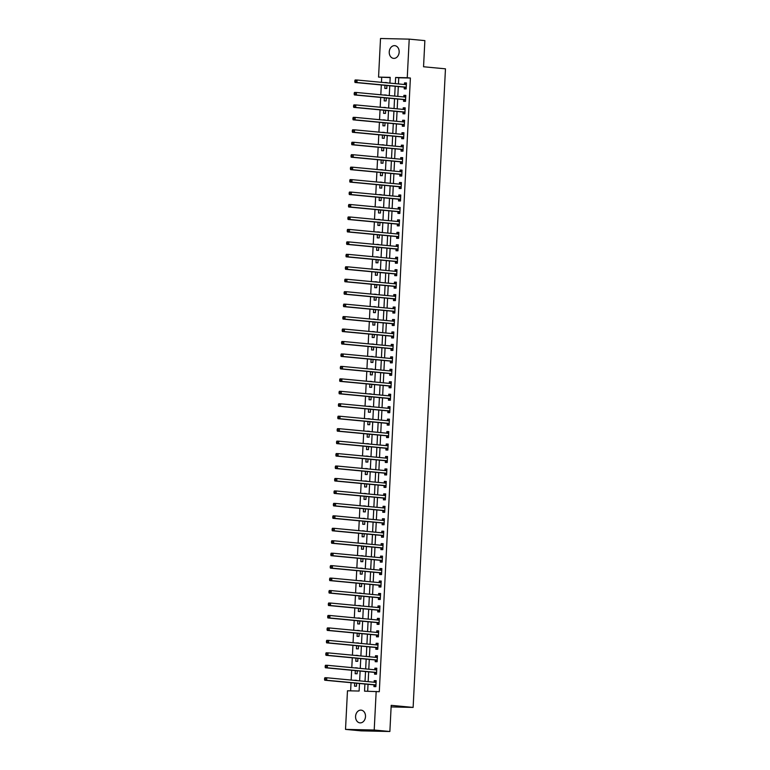 <?xml version="1.0" encoding="UTF-8"?>
<svg xmlns="http://www.w3.org/2000/svg" width="770" height="770" viewBox="0 0 770 770"><rect width="100%" height="100%" fill="white"/><g stroke="black" fill="none" stroke-linecap="round" stroke-linejoin="round"><path stroke-width="1.16" d="M399.158 52.129A6.391 4.957 95.4 0 1 393.595 58.376A6.391 4.957 95.4 0 1 389.235 51.908A6.391 4.957 95.4 0 1 394.798 45.661A6.391 4.957 95.4 0 1 399.158 52.129M365.5 716.62A6.391 4.957 95.4 0 1 359.936 722.866A6.391 4.957 95.4 0 1 355.576 716.398A6.391 4.957 95.4 0 1 361.14 710.142A6.391 4.957 95.4 0 1 365.5 716.62M390.188 77.587L378.561 77.106L380.515 38.5L409.217 39.135L424.867 40.608L423.548 66.759L445.464 68.828L413.124 707.418L391.199 705.349L389.87 731.5L361.178 730.865L345.518 729.392L347.472 690.786L359.109 691.046L359.494 683.49M381.699 77.404L381.448 82.323M381.314 84.95L380.813 94.777M380.678 97.405L380.188 107.232M380.053 109.86L379.552 119.687M379.418 122.314L378.927 132.132M378.792 134.769L378.291 144.587M378.157 147.224L377.656 157.042M377.531 159.669L377.031 169.496M376.896 172.124L376.395 181.951M376.27 184.579L375.77 194.406M375.635 197.033L375.134 206.851M375 209.488L374.509 219.306M374.374 221.933L373.873 231.76M373.739 234.388L373.248 244.215M373.113 246.843L372.613 256.67M372.478 259.297L371.987 269.115M371.852 271.752L371.352 281.57M371.217 284.197L370.726 294.025M370.591 296.652L370.091 306.479M369.956 309.107L369.456 318.934M369.331 321.562L368.83 331.379M368.695 334.016L368.195 343.834M368.07 346.471L367.569 356.289M367.434 358.916L366.934 368.743M366.799 371.371L366.308 381.198M366.173 383.826L365.673 393.653M365.538 396.281L365.047 406.098M364.913 408.735L364.412 418.553M364.277 421.18L363.786 431.007M363.652 433.635L363.151 443.462M363.017 446.09L362.516 455.917M362.391 458.545L361.89 468.362M361.756 470.999L361.255 480.817M361.13 483.445L360.63 493.272M360.495 495.899L359.994 505.726M359.86 508.354L359.369 518.181M359.234 520.809L358.733 530.626M358.599 533.264L358.108 543.081M357.973 545.718L357.472 555.536M357.338 558.163L356.847 567.99M356.712 570.618L356.212 580.445M356.077 583.073L355.586 592.9M355.451 595.528L354.951 605.345M354.816 607.982L354.315 617.8M354.19 620.428L353.69 630.255M353.555 632.882L353.055 642.709M352.93 645.337L352.429 655.164M352.294 657.792L351.794 667.609M351.659 670.247L351.168 680.064M351.033 682.692L350.619 690.854M354.7 683.038L354.547 686.185L356.481 686.224L356.635 683.221M356.77 680.593L354.835 680.41M355.336 670.593L355.172 673.731L357.116 673.769L357.261 670.776M357.396 668.139L355.471 667.956M355.961 658.138L355.807 661.276L357.742 661.315L357.896 658.321M358.031 655.693L356.096 655.511M356.597 645.684L356.433 648.821L358.377 648.869L358.531 645.866M358.656 643.239L356.731 643.056M357.222 633.229L357.068 636.366L359.003 636.415L359.157 633.412M359.292 630.784L357.357 630.601M357.858 620.774L357.694 623.912L359.638 623.96L359.792 620.957M359.917 618.329L357.992 618.146M358.483 608.329L358.329 611.467L360.264 611.505L360.418 608.512M360.553 605.875L358.618 605.692M359.118 595.874L358.955 599.012L360.899 599.05L361.053 596.057M361.188 593.42L359.253 593.247M359.754 583.419L359.59 586.557L361.525 586.596L361.679 583.602M361.813 580.975L359.879 580.792M360.379 570.965L360.225 574.102L362.16 574.15L362.314 571.148M362.449 568.52L360.514 568.337M361.014 558.51L360.851 561.648L362.795 561.696L362.94 558.693M363.074 556.065L361.14 555.882M361.64 546.065L361.486 549.202L363.421 549.241L363.575 546.238M363.709 543.61L361.775 543.428M362.275 533.61L362.112 536.748L364.056 536.786L364.2 533.793M364.335 531.156L362.41 530.973M362.901 521.155L362.747 524.293L364.682 524.332L364.836 521.338M364.97 518.711L363.036 518.528M363.536 508.7L363.373 511.838L365.317 511.886L365.461 508.883M365.596 506.256L363.671 506.073M364.162 496.246L364.008 499.384L365.942 499.432L366.097 496.429M366.231 493.801L364.297 493.618M364.797 483.791L364.633 486.938L366.578 486.977L366.732 483.974M366.857 481.346L364.932 481.163M365.423 471.346L365.269 474.484L367.203 474.522L367.357 471.529M367.492 468.892L365.558 468.709M366.058 458.891L365.894 462.029L367.839 462.067L367.993 459.074M368.118 456.446L366.193 456.264M366.684 446.436L366.53 449.574L368.464 449.622L368.618 446.619M368.753 443.992L366.818 443.809M367.319 433.982L367.165 437.119L369.1 437.168L369.253 434.164M369.388 431.537L367.454 431.354M367.954 421.527L367.791 424.665L369.725 424.713L369.879 421.71M370.014 419.082L368.079 418.899M368.58 409.082L368.426 412.219L370.36 412.258L370.514 409.265M370.649 406.627L368.714 406.445M369.215 396.627L369.051 399.765L370.996 399.803L371.14 396.81M371.275 394.173L369.35 393.999M369.841 384.172L369.687 387.31L371.621 387.349L371.775 384.355M371.91 381.728L369.975 381.545M370.476 371.717L370.312 374.855L372.257 374.903L372.401 371.9M372.536 369.273L370.611 369.09M371.101 359.263L370.947 362.4L372.882 362.449L373.036 359.446M373.171 356.818L371.236 356.635M371.737 346.818L371.573 349.955L373.517 349.994L373.671 346.991M373.797 344.363L371.872 344.18M372.362 334.363L372.208 337.501L374.143 337.539L374.297 334.546M374.432 331.909L372.497 331.726M372.998 321.908L372.834 325.046L374.778 325.084L374.932 322.091M375.057 319.463L373.132 319.281M373.623 309.453L373.469 312.591L375.404 312.639L375.558 309.636M375.693 307.009L373.758 306.826M374.258 296.999L374.095 300.136L376.039 300.185L376.193 297.181M376.328 294.554L374.393 294.371M374.894 284.544L374.73 287.691L376.665 287.73L376.819 284.727M376.954 282.099L375.019 281.916M375.519 272.099L375.365 275.236L377.3 275.275L377.454 272.282M377.589 269.644L375.654 269.462M376.155 259.644L375.991 262.782L377.935 262.82L378.08 259.827M378.214 257.19L376.28 257.016M376.78 247.189L376.626 250.327L378.561 250.375L378.715 247.372M378.85 244.745L376.915 244.562M377.416 234.734L377.252 237.872L379.196 237.92L379.341 234.917M379.475 232.29L377.55 232.107M378.041 222.28L377.887 225.417L379.822 225.466L379.976 222.463M380.111 219.835L378.176 219.652M378.676 209.835L378.513 212.972L380.457 213.011L380.601 210.008M380.736 207.38L378.811 207.197M379.302 197.38L379.148 200.518L381.083 200.556L381.237 197.563M381.371 194.926L379.437 194.743M379.937 184.925L379.774 188.063L381.718 188.101L381.872 185.108M381.997 182.48L380.072 182.298M380.563 172.47L380.409 175.608L382.344 175.656L382.498 172.653M382.632 170.026L380.698 169.843M381.198 160.016L381.034 163.153L382.979 163.202L383.133 160.198M383.258 157.571L381.333 157.388M381.824 147.561L381.67 150.708L383.604 150.747L383.758 147.744M383.893 145.116L381.958 144.933M382.459 135.116L382.305 138.254L384.24 138.292L384.394 135.299M384.528 132.661L382.594 132.478M383.094 122.661L382.931 125.799L384.865 125.837L385.019 122.844M385.154 120.216L383.219 120.033M383.72 110.206L383.566 113.344L385.5 113.392L385.655 110.389M385.789 107.761L383.855 107.579M384.355 97.752L384.192 100.889L386.136 100.937L386.28 97.934M386.415 95.307L384.49 95.124M384.981 85.297L384.827 88.444L386.761 88.483L386.915 85.48M387.05 82.852L385.115 82.669M364.903 684.001L364.537 691.162L379.302 691.71L410.391 78.03L398.754 77.78L398.446 83.93M398.311 86.558L397.811 96.385M397.676 99.012L397.185 108.83M397.05 111.467L396.55 121.285M396.415 123.922L395.924 133.739M395.79 136.367L395.289 146.194M395.154 148.822L394.664 158.649M394.529 161.276L394.028 171.104M393.894 173.731L393.403 183.549M393.268 186.186L392.767 196.004M392.633 198.631L392.132 208.458M392.007 211.086L391.507 220.913M391.372 223.541L390.871 233.368M390.746 235.995L390.246 245.813M390.111 248.45L389.61 258.268M389.476 260.895L388.985 270.722M388.85 273.35L388.35 283.177M388.215 285.805L387.724 295.632M387.589 298.26L387.089 308.077M386.954 310.714L386.463 320.532M386.328 323.169L385.828 332.986M385.693 335.614L385.192 345.441M385.067 348.069L384.567 357.896M384.432 360.524L383.932 370.351M383.807 372.978L383.306 382.796M383.171 385.433L382.671 395.251M382.536 397.878L382.045 407.705M381.91 410.333L381.41 420.16M381.275 422.788L380.784 432.615M380.65 435.243L380.149 445.06M380.014 447.697L379.523 457.515M379.389 460.142L378.888 469.969M378.753 472.597L378.262 482.424M378.128 485.052L377.627 494.879M377.493 497.507L376.992 507.324M376.867 509.961L376.366 519.779M376.232 522.416L375.731 532.234M375.606 534.861L375.106 544.688M374.971 547.316L374.47 557.143M374.336 559.771L373.845 569.598M373.71 572.226L373.209 582.043M373.075 584.68L372.584 594.498M372.449 597.125L371.949 606.952M371.814 609.58L371.323 619.407M371.188 622.035L370.688 631.862M370.553 634.49L370.052 644.307M369.927 646.944L369.427 656.762M369.292 659.399L368.792 669.217M368.666 671.844L368.166 681.671M368.031 684.299L367.685 691.229M374.018 684.992L373.931 686.609L375.866 686.648L376.174 680.67L374.23 680.632L374.153 682.239L376.145 681.296M374.644 672.537L374.567 674.154L376.501 674.202L376.8 668.225L374.865 668.177L374.788 669.784L376.771 668.841M375.279 660.082L375.192 661.7L377.127 661.748L377.435 655.771L375.5 655.722L375.414 657.33L377.406 656.396M375.904 647.628L375.827 649.254L377.762 649.293L378.07 643.316L376.126 643.268L376.049 644.875L378.031 643.941M376.54 635.173L376.453 636.8L378.397 636.838L378.696 630.861L376.761 630.822L376.674 632.42M377.165 622.728L377.088 624.345L379.023 624.383L379.331 618.406L377.387 618.368L377.31 619.975M377.8 610.273L377.714 611.89L379.658 611.938L379.957 605.961L378.022 605.913L377.935 607.52M378.426 597.818L378.349 599.435L380.284 599.484L380.592 593.506L378.647 593.458L378.57 595.066M379.061 585.364L378.975 586.981L380.919 587.029L381.217 581.052L379.283 581.004L379.196 582.611M379.687 572.909L379.61 574.535L381.545 574.574L381.853 568.597L379.908 568.558L379.831 570.156M380.322 560.454L380.236 562.081L382.18 562.119L382.478 556.142L380.544 556.104L380.457 557.701L382.449 556.768M380.948 548.009L380.871 549.626L382.806 549.665L383.114 543.687L381.169 543.649L381.092 545.256L383.085 544.313M381.583 535.554L381.497 537.171L383.441 537.219L383.739 531.242L381.805 531.194L381.728 532.801L383.71 531.868M382.218 523.1L382.132 524.716L384.066 524.765L384.374 518.788L382.43 518.739L382.353 520.347M382.844 510.645L382.767 512.271L384.702 512.31L385 506.333L383.065 506.294L382.988 507.892M383.479 498.19L383.393 499.817L385.337 499.855L385.635 493.878L383.701 493.84L383.614 495.437M384.105 485.745L384.028 487.362L385.963 487.4L386.271 481.423L384.326 481.385L384.249 482.992M384.74 473.29L384.654 474.907L386.598 474.955L386.896 468.978L384.962 468.93L384.875 470.537M385.366 460.835L385.289 462.452L387.223 462.5L387.531 456.523L385.587 456.475L385.51 458.083L387.493 457.149M386.001 448.381L385.914 450.007L387.859 450.046L388.157 444.069L386.222 444.021L386.136 445.628L388.128 444.694M386.627 435.926L386.55 437.553L388.484 437.591L388.792 431.614L386.848 431.575L386.771 433.173L388.754 432.24M387.262 423.481L387.175 425.098L389.119 425.136L389.418 419.159L387.483 419.121L387.397 420.718L389.389 419.785M387.887 411.026L387.811 412.643L389.745 412.691L390.053 406.704L388.109 406.666L388.032 408.273M388.523 398.571L388.436 400.188L390.38 400.236L390.679 394.259L388.744 394.211L388.658 395.819M389.158 386.117L389.071 387.733L391.006 387.782L391.314 381.805L389.37 381.756L389.293 383.364M389.784 373.662L389.707 375.288L391.641 375.327L391.94 369.35L390.005 369.311L389.928 370.909M390.419 361.207L390.332 362.834L392.276 362.872L392.575 356.895L390.64 356.856L390.554 358.454M391.044 348.762L390.967 350.379L392.902 350.417L393.21 344.44L391.266 344.402L391.189 346.009L393.172 345.066M391.68 336.307L391.593 337.924L393.537 337.972L393.836 331.995L391.901 331.947L391.815 333.554L393.807 332.621M392.305 323.852L392.228 325.469L394.163 325.517L394.471 319.54L392.527 319.492L392.45 321.1L394.433 320.166M392.941 311.398L392.854 313.024L394.798 313.063L395.097 307.086L393.162 307.047L393.075 308.645L395.068 307.711M393.566 298.943L393.489 300.57L395.424 300.608L395.732 294.631L393.788 294.592L393.711 296.19M394.202 286.498L394.115 288.115L396.059 288.153L396.358 282.176L394.423 282.138L394.336 283.745M394.827 274.043L394.75 275.66L396.685 275.708L396.993 269.731L395.048 269.683L394.972 271.29M395.462 261.588L395.376 263.205L397.32 263.253L397.618 257.276L395.684 257.228L395.597 258.836M396.088 249.133L396.011 250.76L397.946 250.799L398.254 244.822L396.309 244.773L396.232 246.381M396.723 236.679L396.637 238.305L398.581 238.344L398.879 232.367L396.945 232.328L396.868 233.926L398.85 232.992M397.358 224.234L397.272 225.851L399.207 225.889L399.514 219.912L397.57 219.874L397.493 221.471L399.486 220.538M397.984 211.779L397.907 213.396L399.842 213.444L400.14 207.457L398.206 207.419L398.128 209.026L400.111 208.083M398.619 199.324L398.533 200.941L400.477 200.989L400.775 195.012L398.841 194.964L398.754 196.571L400.747 195.638M399.245 186.869L399.168 188.486L401.103 188.535L401.411 182.557L399.466 182.509L399.389 184.117L401.372 183.183M399.88 174.415L399.794 176.041L401.738 176.08L402.036 170.103L400.102 170.064L400.015 171.662M400.506 161.96L400.429 163.587L402.364 163.625L402.672 157.648L400.727 157.609L400.65 159.207M401.141 149.515L401.055 151.132L402.999 151.17L403.297 145.193L401.363 145.155L401.276 146.762M401.767 137.06L401.69 138.677L403.624 138.725L403.932 132.748L401.988 132.7L401.911 134.307M402.402 124.605L402.315 126.222L404.26 126.27L404.558 120.293L402.623 120.245L402.537 121.852M403.028 112.15L402.951 113.777L404.885 113.816L405.193 107.839L403.249 107.8L403.172 109.398L405.164 108.464M403.663 99.696L403.576 101.322L405.521 101.361L405.819 95.384L403.884 95.345L403.798 96.943M404.298 87.251L404.212 88.868L406.146 88.906L406.454 82.929L404.51 82.891L404.433 84.498L406.425 83.555M391.122 706.927L413.124 707.418M389.87 731.5L374.21 730.018L345.518 729.392M409.217 39.135L407.253 77.741L395.626 77.481L395.308 83.632M410.391 78.03L407.253 77.741M376.174 691.422L374.21 730.018M395.183 86.259L394.683 96.086M394.548 98.714L394.048 108.541M393.922 111.169L393.422 120.996M393.287 123.624L392.787 133.441M392.652 136.078L392.161 145.896M392.026 148.523L391.526 158.351M391.391 160.978L390.9 170.805M390.765 173.433L390.265 183.26M390.13 185.888L389.639 195.705M389.505 198.342L389.004 208.16M388.869 210.797L388.378 220.615M388.244 223.242L387.743 233.069M387.608 235.697L387.108 245.524M386.983 248.152L386.482 257.979M386.347 260.606L385.847 270.424M385.722 273.061L385.221 282.879M385.087 285.506L384.586 295.333M384.451 297.961L383.961 307.788M383.826 310.416L383.325 320.243M383.19 322.871L382.7 332.688M382.565 335.325L382.064 345.143M381.93 347.771L381.439 357.598M381.304 360.225L380.803 370.052M380.669 372.68L380.168 382.507M380.043 385.135L379.543 394.952M379.408 397.589L378.907 407.407M378.782 410.044L378.282 419.862M378.147 422.489L377.647 432.317M377.512 434.944L377.021 444.771M376.886 447.399L376.386 457.226M376.251 459.854L375.76 469.671M375.625 472.308L375.125 482.126M374.99 484.753L374.499 494.581M374.364 497.208L373.864 507.035M373.729 509.663L373.238 519.49M373.103 522.118L372.603 531.935M372.468 534.572L371.968 544.39M371.843 547.018L371.342 556.845M371.207 559.472L370.707 569.3M370.582 571.927L370.081 581.754M369.947 584.382L369.446 594.199M369.311 596.837L368.82 606.654M368.686 609.291L368.185 619.109M368.05 621.737L367.56 631.564M367.425 634.191L366.924 644.018M366.789 646.646L366.299 656.473M366.164 659.101L365.663 668.918M365.529 671.556L365.028 681.373M389.909 83.121L390.197 77.356L378.561 77.106M359.628 680.863L360.119 671.045M360.254 668.408L360.755 658.591M360.889 655.963L361.38 646.136M361.515 643.508L362.016 633.681M362.15 631.053L362.641 621.226M362.776 618.599L363.276 608.781M363.411 606.144L363.902 596.327M364.037 593.689L364.537 583.872M364.672 581.244L365.173 571.417M365.298 568.789L365.798 558.962M365.933 556.335L366.433 546.507M366.558 543.88L367.059 534.062M367.194 531.425L367.694 521.608M367.829 518.98L368.32 509.153M368.455 506.525L368.955 496.698M369.09 494.071L369.581 484.243M369.716 481.616L370.216 471.798M370.351 469.161L370.842 459.344M370.976 456.716L371.477 446.889M371.612 444.261L372.112 434.434M372.237 431.806L372.738 421.979M372.873 419.352L373.373 409.534M373.498 406.897L373.999 397.079M374.133 394.442L374.634 384.625M374.769 381.997L375.26 372.17M375.394 369.542L375.895 359.715M376.03 357.088L376.52 347.26M376.655 344.633L377.156 334.815M377.29 332.178L377.781 322.361M377.916 319.733L378.417 309.906M378.551 307.278L379.042 297.451M379.177 294.823L379.677 284.996M379.812 282.369L380.313 272.551M380.438 269.914L380.938 260.096M381.073 257.459L381.574 247.642M381.699 245.014L382.199 235.187M382.334 232.559L382.834 222.732M382.969 220.105L383.46 210.287M383.595 207.65L384.095 197.832M384.23 195.195L384.721 185.377M384.856 182.75L385.356 172.923M385.491 170.295L385.982 160.468M386.117 157.84L386.617 148.013M386.752 145.386L387.252 135.568M387.377 132.931L387.878 123.113M388.013 120.486L388.513 110.659M388.638 108.031L389.139 98.204M389.274 95.576L389.774 85.749M398.754 77.78L395.626 77.481M376.164 680.815L374.23 680.632M356.78 680.382L354.845 680.208M387.06 82.64L385.125 82.457M386.425 95.095L384.5 94.912M385.799 107.55L383.864 107.367M385.164 120.005L383.239 119.822M384.538 132.459L382.603 132.276M383.903 144.904L381.968 144.731M383.277 157.359L381.342 157.176M382.642 169.814L380.707 169.631M382.016 182.269L380.082 182.086M381.381 194.723L379.446 194.541M380.746 207.178L378.821 206.995M380.12 219.623L378.186 219.44M379.485 232.078L377.56 231.895M378.859 244.533L376.925 244.35M378.224 256.988L376.299 256.805M377.598 269.442L375.664 269.259M376.963 281.887L375.029 281.704M376.338 294.342L374.403 294.159M375.702 306.797L373.768 306.614M375.077 319.252L373.142 319.069M374.441 331.706L372.507 331.524M373.806 344.161L371.881 343.978M373.181 356.606L371.246 356.423M372.545 369.061L370.62 368.878M371.92 381.516L369.985 381.333M371.284 393.971L369.359 393.788M370.659 406.425L368.724 406.242M370.024 418.87L368.099 418.688M369.398 431.325L367.463 431.142M368.763 443.78L366.828 443.597M368.137 456.235L366.202 456.052M367.502 468.689L365.567 468.507M366.876 481.135L364.942 480.961M366.241 493.589L364.306 493.406M365.606 506.044L363.681 505.861M364.98 518.499L363.045 518.316M364.345 530.953L362.42 530.771M363.719 543.408L361.784 543.225M363.084 555.853L361.159 555.671M362.458 568.308L360.524 568.125M361.823 580.763L359.888 580.58M361.197 593.218L359.263 593.035M360.562 605.672L358.628 605.49M359.936 618.118L358.002 617.935M359.301 630.572L357.367 630.389M358.666 643.027L356.741 642.844M358.04 655.482L356.106 655.299M357.405 667.937L355.48 667.754M376.8 668.36L374.865 668.177M377.425 655.905L375.5 655.722M378.06 643.451L376.126 643.268M378.686 631.005L376.761 630.822M379.321 618.551L377.387 618.368M379.947 606.096L378.022 605.913M380.582 593.641L378.647 593.458M381.208 581.186L379.283 581.004M381.843 568.741L379.908 568.558M382.478 556.287L380.544 556.104M383.104 543.832L381.169 543.649M383.739 531.377L381.805 531.194M384.365 518.922L382.43 518.739M385 506.468L383.065 506.294M385.626 494.022L383.701 493.84M386.261 481.568L384.326 481.385M386.887 469.113L384.962 468.93M387.522 456.658L385.587 456.475M388.147 444.203L386.222 444.021M388.783 431.758L386.848 431.575M389.418 419.303L387.483 419.121M390.043 406.849L388.109 406.666M390.679 394.394L388.744 394.211M391.304 381.939L389.37 381.756M391.94 369.494L390.005 369.311M392.565 357.039L390.64 356.856M393.2 344.585L391.266 344.402M393.826 332.13L391.901 331.947M394.461 319.675L392.527 319.492M395.087 307.22L393.162 307.047M395.722 294.775L393.788 294.592M396.348 282.32L394.423 282.138M396.983 269.866L395.048 269.683M397.618 257.411L395.684 257.228M398.244 244.956L396.309 244.773M398.879 232.511L396.945 232.328M399.505 220.056L397.57 219.874M400.14 207.602L398.206 207.419M400.766 195.147L398.841 194.964M401.401 182.692L399.466 182.509M402.027 170.247L400.102 170.064M402.662 157.792L400.727 157.609M403.288 145.338L401.363 145.155M403.923 132.883L401.988 132.7M404.558 120.428L402.623 120.245M405.184 107.973L403.249 107.8M405.819 95.528L403.884 95.345M406.445 83.073L404.51 82.891M324.584 678.409L324.536 679.4L325.306 679.419L324.853 677.725L326.788 677.764L375.77 682.384A1.001 0.626 91.3 0 0 376.01 682.336L376.087 682.297M325.354 678.428L326.788 677.764L326.663 680.256L324.728 680.218L373.71 684.838A1.001 0.626 91.3 0 1 373.941 684.934L375.712 686.272M375.953 685.031L375.875 684.973A1.001 0.626 91.3 0 0 375.644 684.876L326.663 680.256L325.306 679.419M324.536 679.4L324.728 680.218M376.338 673.827L374.567 672.479A1.001 0.626 91.3 0 0 374.336 672.383L325.354 667.763L327.298 667.802L327.423 665.309L376.405 669.938A1.001 0.626 91.3 0 0 376.636 669.881L376.722 669.842M376.578 672.576L376.511 672.518A1.001 0.626 91.3 0 0 376.28 672.422L327.298 667.802L325.941 666.964L325.989 665.973L325.209 665.954L325.161 666.955L325.941 666.964M325.209 665.954L325.479 665.27L327.423 665.309L325.989 665.973M325.161 666.955L325.354 667.763M376.973 661.372L375.202 660.025A1.001 0.626 91.3 0 0 374.971 659.928L325.989 655.309L327.924 655.347L328.049 652.864L377.031 657.484A1.001 0.626 91.3 0 0 377.271 657.436L377.348 657.388M377.213 660.121L377.136 660.063A1.001 0.626 91.3 0 0 376.905 659.977L327.924 655.347L326.567 654.51L326.615 653.518L325.845 653.499L325.797 654.5L326.567 654.51M325.845 653.499L326.114 652.816L328.049 652.864L326.615 653.518M325.797 654.5L325.989 655.309M377.598 648.918L375.827 647.57A1.001 0.626 91.3 0 0 375.596 647.474L326.615 642.854L328.559 642.902L328.684 640.409L377.666 645.029A1.001 0.626 91.3 0 0 377.897 644.981L377.983 644.933M377.849 647.676L377.772 647.618A1.001 0.626 91.3 0 0 377.541 647.522L328.559 642.902L327.202 642.065L327.25 641.063L326.47 641.044L326.422 642.045L327.202 642.065M326.47 641.044L326.74 640.361L328.684 640.409L327.25 641.063M326.422 642.045L326.615 642.854M376.703 632.43L378.667 631.487M327.106 628.599L327.058 629.591L327.828 629.61L327.375 627.916L329.31 627.954L378.291 632.574A1.001 0.626 91.3 0 0 378.532 632.526L378.619 632.488M327.876 628.609L329.31 627.954L329.185 630.447L327.25 630.399L376.232 635.029A1.001 0.626 91.3 0 1 376.463 635.115L378.234 636.463M378.474 635.221L378.397 635.163A1.001 0.626 91.3 0 0 378.166 635.067L329.185 630.447L327.828 629.61M327.058 629.591L327.25 630.399M378.869 624.008L377.088 622.66A1.001 0.626 91.3 0 0 376.857 622.574L327.876 617.954L329.82 617.992L329.945 615.5L378.927 620.12A1.001 0.626 91.3 0 0 379.167 620.071L379.244 620.033M377.329 619.975L379.292 619.032M379.11 622.766L379.033 622.709A1.001 0.626 91.3 0 0 378.802 622.612L329.82 617.992L328.463 617.155L328.511 616.164L327.731 616.144L327.683 617.136L328.463 617.155M327.731 616.144L328.01 615.461L329.945 615.5L328.511 616.164M327.683 617.136L327.876 617.954M379.494 611.563L377.724 610.215A1.001 0.626 91.3 0 0 377.493 610.119L328.511 605.499L330.445 605.538L330.58 603.045L379.552 607.674A1.001 0.626 91.3 0 0 379.793 607.617L379.88 607.578M377.964 607.52L379.928 606.577M379.735 610.312L379.658 610.254A1.001 0.626 91.3 0 0 379.427 610.158L330.445 605.538L329.088 604.7L329.146 603.709L328.367 603.69L328.318 604.681L329.088 604.7M328.367 603.69L328.636 603.006L330.58 603.045L329.146 603.709M328.318 604.681L328.511 605.499M380.13 599.108L378.349 597.761A1.001 0.626 91.3 0 0 378.118 597.664L329.146 593.044L331.081 593.083L331.206 590.6L380.188 595.22A1.001 0.626 91.3 0 0 380.428 595.172L380.505 595.123M378.599 595.066L380.553 594.132M380.37 597.857L380.293 597.799A1.001 0.626 91.3 0 0 380.062 597.712L331.081 593.083L329.724 592.246L329.772 591.254L329.002 591.235L328.944 592.236L329.724 592.246M329.002 591.235L329.271 590.551L331.206 590.6L329.772 591.254M328.944 592.236L329.146 593.044M379.225 582.611L381.189 581.677M329.627 578.78L329.579 579.781L330.349 579.8L329.897 578.097L331.841 578.145L380.813 582.765A1.001 0.626 91.3 0 0 381.054 582.717L381.14 582.669M330.407 578.799L331.841 578.145L331.716 580.638L329.772 580.59L378.753 585.21A1.001 0.626 91.3 0 1 378.984 585.306L380.755 586.653M380.996 585.412L380.919 585.344A1.001 0.626 91.3 0 0 380.688 585.258L331.716 580.638L330.349 579.8M329.579 579.781L329.772 580.59M379.86 570.166L381.814 569.222M330.263 566.325L330.205 567.326L330.985 567.346L330.532 565.652L332.467 565.69L381.448 570.31A1.001 0.626 91.3 0 0 381.689 570.262L381.766 570.214M331.033 566.345L332.467 565.69L332.342 568.183L330.407 568.135L379.379 572.755A1.001 0.626 91.3 0 1 379.61 572.851L381.391 574.199M381.631 572.957L381.554 572.899A1.001 0.626 91.3 0 0 381.323 572.803L332.342 568.183L330.985 567.346M330.205 567.326L330.407 568.135M382.016 561.744L380.245 560.396A1.001 0.626 91.3 0 0 380.014 560.31L331.033 555.68L332.977 555.728L333.102 553.235L382.084 557.855A1.001 0.626 91.3 0 0 382.315 557.807L382.401 557.769M382.257 560.502L382.18 560.444A1.001 0.626 91.3 0 0 381.949 560.348L332.977 555.728L331.61 554.891L331.668 553.89L330.888 553.88L330.84 554.872L331.61 554.891M330.888 553.88L331.158 553.197L333.102 553.235L331.668 553.89M330.84 554.872L331.033 555.68M382.651 549.289L380.871 547.951A1.001 0.626 91.3 0 0 380.65 547.855L331.668 543.235L333.603 543.274L333.728 540.781L382.709 545.401A1.001 0.626 91.3 0 0 382.95 545.353L383.027 545.314M382.892 548.048L382.815 547.99A1.001 0.626 91.3 0 0 382.584 547.894L333.603 543.274L332.245 542.436L332.293 541.445L331.524 541.425L331.466 542.417L332.245 542.436M331.524 541.425L331.793 540.742L333.728 540.781L332.293 541.445M331.466 542.417L331.668 543.235M383.277 536.844L381.506 535.496A1.001 0.626 91.3 0 0 381.275 535.4L332.293 530.78L334.238 530.819L334.363 528.336L383.344 532.956A1.001 0.626 91.3 0 0 383.575 532.898L383.662 532.859M383.518 535.593L383.441 535.535A1.001 0.626 91.3 0 0 383.219 535.439L334.238 530.819L332.881 529.981L332.929 528.99L332.149 528.971L332.101 529.972L332.881 529.981M332.149 528.971L332.419 528.287L334.363 528.336L332.929 528.99M332.101 529.972L332.293 530.78M382.382 520.347L384.346 519.413M332.784 516.516L332.736 517.517L333.506 517.536L333.054 515.833L334.989 515.881L383.97 520.501A1.001 0.626 91.3 0 0 384.211 520.453L384.288 520.404M333.554 516.535L334.989 515.881L334.863 518.364L332.929 518.326L381.91 522.946A1.001 0.626 91.3 0 1 382.141 523.042L383.912 524.389M384.153 523.138L384.076 523.08A1.001 0.626 91.3 0 0 383.845 522.994L334.863 518.364L333.506 517.536M332.736 517.517L332.929 518.326M384.538 511.935L382.767 510.587A1.001 0.626 91.3 0 0 382.536 510.491L333.554 505.871L335.499 505.919L335.624 503.426L384.605 508.046A1.001 0.626 91.3 0 0 384.836 507.998L384.923 507.95M383.008 507.892L384.971 506.958M384.788 510.693L384.711 510.635A1.001 0.626 91.3 0 0 384.48 510.539L335.499 505.919L334.142 505.082L334.19 504.081L333.41 504.061L333.362 505.062L334.142 505.082M333.41 504.061L333.68 503.378L335.624 503.426L334.19 504.081M333.362 505.062L333.554 505.871M385.173 499.48L383.402 498.132A1.001 0.626 91.3 0 0 383.171 498.046L334.19 493.416L336.124 493.464L336.249 490.971L385.231 495.591A1.001 0.626 91.3 0 0 385.472 495.543L385.549 495.505M383.643 495.447L385.606 494.504M385.414 498.238L385.337 498.18A1.001 0.626 91.3 0 0 385.106 498.084L336.124 493.464L334.767 492.627L334.815 491.626L334.045 491.616L333.997 492.608L334.767 492.627M334.045 491.616L334.315 490.933L336.249 490.971L334.815 491.626M333.997 492.608L334.19 493.416M385.799 487.025L384.028 485.687A1.001 0.626 91.3 0 0 383.797 485.591L334.815 480.971L336.76 481.009L336.885 478.517L385.866 483.137A1.001 0.626 91.3 0 0 386.107 483.088L386.184 483.05M384.269 482.992L386.232 482.049M386.049 485.783L385.972 485.726A1.001 0.626 91.3 0 0 385.741 485.629L336.76 481.009L335.402 480.172L335.45 479.181L334.671 479.161L334.623 480.153L335.402 480.172M334.671 479.161L334.95 478.478L336.885 478.517L335.45 479.181M334.623 480.153L334.815 480.971M384.904 470.537L386.867 469.594M335.306 466.707L335.258 467.698L336.028 467.717L335.576 466.023L337.51 466.062L386.492 470.691A1.001 0.626 91.3 0 0 386.733 470.634L386.819 470.595M336.086 466.726L337.51 466.062L337.385 468.555L335.45 468.516L384.432 473.136A1.001 0.626 91.3 0 1 384.663 473.232L386.434 474.58M386.675 473.329L386.598 473.271A1.001 0.626 91.3 0 0 386.367 473.175L337.385 468.555L336.028 467.717M335.258 467.698L335.45 468.516M387.069 462.125L385.289 460.778A1.001 0.626 91.3 0 0 385.058 460.681L336.076 456.061L338.02 456.1L338.146 453.617L387.127 458.237A1.001 0.626 91.3 0 0 387.368 458.189L387.445 458.14M387.31 460.874L387.233 460.816A1.001 0.626 91.3 0 0 387.002 460.73L338.02 456.1L336.663 455.262L336.711 454.271L335.941 454.252L335.884 455.253L336.663 455.262M335.941 454.252L336.211 453.569L338.146 453.617L336.711 454.271M335.884 455.253L336.076 456.061M387.695 449.67L385.924 448.323A1.001 0.626 91.3 0 0 385.693 448.227L336.711 443.607L338.646 443.655L338.781 441.162L387.753 445.782A1.001 0.626 91.3 0 0 387.993 445.734L388.08 445.686M387.936 448.429L387.859 448.371A1.001 0.626 91.3 0 0 387.628 448.275L338.646 443.655L337.289 442.817L337.347 441.816L336.567 441.797L336.519 442.798L337.289 442.817M336.567 441.797L336.837 441.114L338.781 441.162L337.347 441.816M336.519 442.798L336.711 443.607M388.33 437.216L386.55 435.868A1.001 0.626 91.3 0 0 386.319 435.772L337.347 431.152L339.281 431.2L339.406 428.707L388.388 433.327A1.001 0.626 91.3 0 0 388.629 433.279L388.706 433.231M388.571 435.974L388.494 435.916A1.001 0.626 91.3 0 0 388.263 435.82L339.281 431.2L337.924 430.363L337.972 429.362L337.202 429.352L337.144 430.343L337.924 430.363M337.202 429.352L337.472 428.669L339.406 428.707L337.972 429.362M337.144 430.343L337.347 431.152M337.828 416.897L337.78 417.889L338.55 417.908L338.097 416.214L340.042 416.252L389.023 420.872A1.001 0.626 91.3 0 0 389.254 420.824L389.341 420.786M338.608 416.917L340.042 416.252L339.917 418.745L337.972 418.707L386.954 423.327A1.001 0.626 91.3 0 1 387.185 423.413L388.956 424.761M389.197 423.519L389.119 423.462A1.001 0.626 91.3 0 0 388.889 423.365L339.917 418.745L338.55 417.908M337.78 417.889L337.972 418.707M389.591 412.316L387.811 410.968A1.001 0.626 91.3 0 0 387.589 410.872L338.608 406.252L340.542 406.291L340.667 403.798L389.649 408.427A1.001 0.626 91.3 0 0 389.889 408.369L389.967 408.331M388.061 408.273L390.024 407.33M389.832 411.065L389.755 411.007A1.001 0.626 91.3 0 0 389.524 410.911L340.542 406.291L339.185 405.453L339.233 404.462L338.463 404.442L338.405 405.434L339.185 405.453M338.463 404.442L338.733 403.759L340.667 403.798L339.233 404.462M338.405 405.434L338.608 406.252M390.217 399.861L388.446 398.514A1.001 0.626 91.3 0 0 388.215 398.417L339.233 393.797L341.177 393.836L341.303 391.353L390.284 395.972A1.001 0.626 91.3 0 0 390.515 395.924L390.602 395.876M388.686 395.819L390.65 394.885M390.457 398.61L390.38 398.552A1.001 0.626 91.3 0 0 390.159 398.456L341.177 393.836L339.82 392.998L339.868 392.007L339.089 391.988L339.041 392.989L339.82 392.998M339.089 391.988L339.358 391.304L341.303 391.353L339.868 392.007M339.041 392.989L339.233 393.797M390.852 387.406L389.081 386.059A1.001 0.626 91.3 0 0 388.85 385.963L339.868 381.342L341.803 381.391L341.928 378.898L390.91 383.518A1.001 0.626 91.3 0 0 391.15 383.47L391.227 383.422M389.322 383.364L391.285 382.43M391.093 386.165L391.016 386.097A1.001 0.626 91.3 0 0 390.785 386.011L341.803 381.391L340.446 380.553L340.494 379.552L339.724 379.533L339.676 380.534L340.446 380.553M339.724 379.533L339.994 378.85L341.928 378.898L340.494 379.552M339.676 380.534L339.868 381.342M389.947 370.909L391.911 369.975M340.35 367.078L340.302 368.079L341.081 368.099L340.619 366.405L342.563 366.443L391.545 371.063A1.001 0.626 91.3 0 0 391.776 371.015L391.863 370.967M341.129 367.097L342.563 366.443L342.438 368.936L340.494 368.888L389.476 373.508A1.001 0.626 91.3 0 1 389.707 373.604L391.478 374.952M391.718 373.71L391.651 373.652A1.001 0.626 91.3 0 0 391.42 373.556L342.438 368.936L341.081 368.099M340.302 368.079L340.494 368.888M392.113 362.497L390.342 361.149A1.001 0.626 91.3 0 0 390.111 361.063L341.129 356.433L343.064 356.481L343.189 353.988L392.171 358.608A1.001 0.626 91.3 0 0 392.411 358.56L392.488 358.522M390.583 358.464L392.546 357.521M392.353 361.255L392.276 361.197A1.001 0.626 91.3 0 0 392.046 361.101L343.064 356.481L341.707 355.644L341.755 354.643L340.985 354.633L340.937 355.625L341.707 355.644M340.985 354.633L341.254 353.95L343.189 353.988L341.755 354.643M340.937 355.625L341.129 356.433M392.739 350.042L390.967 348.704A1.001 0.626 91.3 0 0 390.736 348.608L341.755 343.988L343.699 344.026L343.824 341.534L392.806 346.154A1.001 0.626 91.3 0 0 393.037 346.105L393.123 346.067M392.989 348.8L392.912 348.743A1.001 0.626 91.3 0 0 392.681 348.646L343.699 344.026L342.342 343.189L342.39 342.198L341.611 342.178L341.562 343.17L342.342 343.189M341.611 342.178L341.88 341.495L343.824 341.534L342.39 342.198M341.562 343.17L341.755 343.988M393.374 337.597L391.603 336.249A1.001 0.626 91.3 0 0 391.372 336.153L342.39 331.533L344.325 331.572L344.45 329.088L393.432 333.708A1.001 0.626 91.3 0 0 393.672 333.651L393.759 333.612M393.614 336.346L393.537 336.288A1.001 0.626 91.3 0 0 393.306 336.192L344.325 331.572L342.968 330.734L343.016 329.743L342.246 329.724L342.198 330.725L342.968 330.734M342.246 329.724L342.515 329.04L344.45 329.088L343.016 329.743M342.198 330.725L342.39 331.533M342.871 317.269L342.823 318.27L343.603 318.289L343.15 316.586L345.085 316.634L394.067 321.254A1.001 0.626 91.3 0 0 394.307 321.206L394.384 321.157M343.651 317.288L345.085 316.634L344.96 319.117L343.016 319.078L391.997 323.698A1.001 0.626 91.3 0 1 392.228 323.795L394.009 325.142M394.25 323.891L394.173 323.833A1.001 0.626 91.3 0 0 393.942 323.747L344.96 319.117L343.603 318.289M342.823 318.27L343.016 319.078M343.507 304.814L343.458 305.815L344.228 305.834L343.776 304.131L345.72 304.179L394.692 308.799A1.001 0.626 91.3 0 0 394.933 308.751L395.02 308.703M344.286 304.833L345.72 304.179L345.586 306.672L343.651 306.624L392.633 311.244A1.001 0.626 91.3 0 1 392.864 311.34L394.635 312.687M394.875 311.446L394.798 311.388A1.001 0.626 91.3 0 0 394.567 311.292L345.586 306.672L344.228 305.834M343.458 305.815L343.651 306.624M395.27 300.233L393.489 298.885A1.001 0.626 91.3 0 0 393.258 298.798L344.286 294.169L346.221 294.217L346.346 291.724L395.328 296.344A1.001 0.626 91.3 0 0 395.568 296.296L395.645 296.257M393.74 296.2L395.693 295.257M395.511 298.991L395.433 298.933A1.001 0.626 91.3 0 0 395.203 298.837L346.221 294.217L344.864 293.38L344.912 292.379L344.142 292.369L344.084 293.36L344.864 293.38M344.142 292.369L344.411 291.686L346.346 291.724L344.912 292.379M344.084 293.36L344.286 294.169M395.896 287.778L394.125 286.44A1.001 0.626 91.3 0 0 393.894 286.344L344.912 281.724L346.856 281.762L346.981 279.269L395.953 283.889A1.001 0.626 91.3 0 0 396.194 283.841L396.281 283.803M394.365 283.745L396.329 282.802M396.136 286.536L396.059 286.478A1.001 0.626 91.3 0 0 395.828 286.382L346.856 281.762L345.489 280.925L345.547 279.933L344.767 279.914L344.719 280.906L345.489 280.925M344.767 279.914L345.037 279.231L346.981 279.269L345.547 279.933M344.719 280.906L344.912 281.724M396.531 275.333L394.75 273.985A1.001 0.626 91.3 0 0 394.529 273.889L345.547 269.269L347.482 269.308L347.607 266.815L396.589 271.444A1.001 0.626 91.3 0 0 396.829 271.387L396.906 271.348M395 271.29L396.954 270.347M396.771 274.082L396.694 274.024A1.001 0.626 91.3 0 0 396.463 273.928L347.482 269.308L346.125 268.47L346.173 267.479L345.403 267.459L345.345 268.451L346.125 268.47M345.403 267.459L345.672 266.776L347.607 266.815L346.173 267.479M345.345 268.451L345.547 269.269M395.626 258.836L397.589 257.902M346.028 255.005L345.98 256.006L346.75 256.015L346.298 254.321L348.242 254.369L397.224 258.989A1.001 0.626 91.3 0 0 397.455 258.941L397.541 258.893M346.808 255.024L348.242 254.369L348.117 256.853L346.173 256.814L395.154 261.434A1.001 0.626 91.3 0 1 395.385 261.531L397.156 262.878M397.397 261.627L397.32 261.569A1.001 0.626 91.3 0 0 397.089 261.482L348.117 256.853L346.75 256.015M345.98 256.006L346.173 256.814M397.792 250.423L396.011 249.076A1.001 0.626 91.3 0 0 395.79 248.98L346.808 244.359L348.743 244.408L348.868 241.915L397.849 246.535A1.001 0.626 91.3 0 0 398.09 246.487L398.167 246.439M396.261 246.381L398.225 245.447M398.032 249.182L397.955 249.124A1.001 0.626 91.3 0 0 397.724 249.028L348.743 244.408L347.386 243.57L347.434 242.569L346.664 242.55L346.606 243.551L347.386 243.57M346.664 242.55L346.933 241.867L348.868 241.915L347.434 242.569M346.606 243.551L346.808 244.359M398.417 237.969L396.646 236.621A1.001 0.626 91.3 0 0 396.415 236.525L347.434 231.905L349.378 231.953L349.503 229.46L398.485 234.08A1.001 0.626 91.3 0 0 398.716 234.032L398.802 233.984M398.658 236.727L398.581 236.669A1.001 0.626 91.3 0 0 398.36 236.573L349.378 231.953L348.021 231.115L348.069 230.115L347.289 230.105L347.241 231.096L348.021 231.115M347.289 230.105L347.559 229.422L349.503 229.46L348.069 230.115M347.241 231.096L347.434 231.905M399.053 225.514L397.281 224.166A1.001 0.626 91.3 0 0 397.05 224.08L348.069 219.46L350.003 219.498L350.129 217.005L399.11 221.625A1.001 0.626 91.3 0 0 399.351 221.577L399.428 221.539M399.293 224.272L399.216 224.214A1.001 0.626 91.3 0 0 398.985 224.118L350.003 219.498L348.646 218.661L348.695 217.669L347.925 217.65L347.876 218.642L348.646 218.661M347.925 217.65L348.194 216.967L350.129 217.005L348.695 217.669M347.876 218.642L348.069 219.46M348.55 205.195L348.502 206.187L349.282 206.206L348.82 204.512L350.764 204.551L399.745 209.18A1.001 0.626 91.3 0 0 399.976 209.122L400.063 209.084M349.33 205.215L350.764 204.551L350.639 207.043L348.695 207.005L397.676 211.625A1.001 0.626 91.3 0 1 397.907 211.721L399.678 213.069M399.928 211.817L399.851 211.76A1.001 0.626 91.3 0 0 399.62 211.663L350.639 207.043L349.282 206.206M348.502 206.187L348.695 207.005M400.313 200.614L398.542 199.266A1.001 0.626 91.3 0 0 398.311 199.17L349.33 194.55L351.264 194.589L351.389 192.105L400.371 196.725A1.001 0.626 91.3 0 0 400.612 196.677L400.689 196.629M400.554 199.363L400.477 199.305A1.001 0.626 91.3 0 0 400.246 199.209L351.264 194.589L349.907 193.751L349.955 192.76L349.185 192.741L349.137 193.742L349.907 193.751M349.185 192.741L349.455 192.057L351.389 192.105L349.955 192.76M349.137 193.742L349.33 194.55M400.939 188.159L399.168 186.812A1.001 0.626 91.3 0 0 398.937 186.715L349.955 182.095L351.9 182.144L352.025 179.651L401.006 184.271A1.001 0.626 91.3 0 0 401.247 184.222L401.324 184.174M401.189 186.917L401.112 186.85A1.001 0.626 91.3 0 0 400.881 186.763L351.9 182.144L350.543 181.306L350.591 180.305L349.811 180.286L349.763 181.287L350.543 181.306M349.811 180.286L350.09 179.602L352.025 179.651L350.591 180.305M349.763 181.287L349.955 182.095M401.574 175.704L399.803 174.357A1.001 0.626 91.3 0 0 399.572 174.261L350.591 169.641L352.525 169.689L352.65 167.196L401.632 171.816A1.001 0.626 91.3 0 0 401.873 171.768L401.959 171.72M400.044 171.662L402.007 170.728M401.815 174.463L401.738 174.405A1.001 0.626 91.3 0 0 401.507 174.309L352.525 169.689L351.168 168.851L351.226 167.85L350.446 167.831L350.398 168.832L351.168 168.851M350.446 167.831L350.716 167.148L352.65 167.196L351.226 167.85M350.398 168.832L350.591 169.641M400.669 159.217L402.633 158.274M351.082 155.386L351.024 156.377L351.803 156.397L351.351 154.703L353.286 154.741L402.267 159.361A1.001 0.626 91.3 0 0 402.508 159.313L402.585 159.274M351.851 155.396L353.286 154.741L353.161 157.234L351.216 157.186L400.198 161.816A1.001 0.626 91.3 0 1 400.429 161.902L402.209 163.25M402.45 162.008L402.373 161.95A1.001 0.626 91.3 0 0 402.142 161.854L353.161 157.234L351.803 156.397M351.024 156.377L351.216 157.186M402.835 150.795L401.064 149.457A1.001 0.626 91.3 0 0 400.833 149.361L351.851 144.741L353.786 144.779L353.921 142.286L402.893 146.906A1.001 0.626 91.3 0 0 403.133 146.858L403.22 146.82M401.305 146.762L403.268 145.819M403.076 149.553L402.999 149.495A1.001 0.626 91.3 0 0 402.768 149.399L353.786 144.779L352.429 143.942L352.487 142.951L351.707 142.931L351.659 143.923L352.429 143.942M351.707 142.931L351.977 142.248L353.921 142.286L352.487 142.951M351.659 143.923L351.851 144.741M403.47 138.35L401.69 137.002A1.001 0.626 91.3 0 0 401.459 136.906L352.487 132.286L354.421 132.325L354.547 129.832L403.528 134.461A1.001 0.626 91.3 0 0 403.769 134.403L403.846 134.365M401.94 134.307L403.894 133.374M403.711 137.099L403.634 137.041A1.001 0.626 91.3 0 0 403.403 136.945L354.421 132.325L353.064 131.487L353.112 130.496L352.342 130.477L352.285 131.477L353.064 131.487M352.342 130.477L352.612 129.793L354.547 129.832L353.112 130.496M352.285 131.477L352.487 132.286M404.096 125.895L402.325 124.548A1.001 0.626 91.3 0 0 402.094 124.451L353.112 119.831L355.057 119.87L355.182 117.386L404.163 122.007A1.001 0.626 91.3 0 0 404.394 121.958L404.481 121.91M402.566 121.852L404.529 120.919M404.337 124.644L404.26 124.586A1.001 0.626 91.3 0 0 404.029 124.499L355.057 119.87L353.69 119.032L353.748 118.041L352.968 118.022L352.92 119.023L353.69 119.032M352.968 118.022L353.238 117.338L355.182 117.386L353.748 118.041M352.92 119.023L353.112 119.831M353.603 105.567L353.546 106.568L354.325 106.587L353.873 104.884L355.807 104.932L404.789 109.552A1.001 0.626 91.3 0 0 405.03 109.504L405.107 109.456M354.373 105.586L355.807 104.932L355.682 107.425L353.748 107.377L402.729 111.996A1.001 0.626 91.3 0 1 402.951 112.093L404.731 113.44M404.972 112.199L404.895 112.141A1.001 0.626 91.3 0 0 404.664 112.045L355.682 107.425L354.325 106.587M353.546 106.568L353.748 107.377M405.357 100.986L403.586 99.638A1.001 0.626 91.3 0 0 403.355 99.551L354.373 94.922L356.317 94.97L356.443 92.477L405.424 97.097A1.001 0.626 91.3 0 0 405.655 97.049L405.742 97.01M403.827 96.953L405.79 96.009M405.597 99.744L405.521 99.686A1.001 0.626 91.3 0 0 405.299 99.59L356.317 94.97L354.96 94.132L355.008 93.132L354.229 93.122L354.181 94.113L354.96 94.132M354.229 93.122L354.498 92.439L356.443 92.477L355.008 93.132M354.181 94.113L354.373 94.922M405.992 88.531L404.221 87.193A1.001 0.626 91.3 0 0 403.99 87.097L355.008 82.477L356.943 82.515L357.068 80.022L406.05 84.642A1.001 0.626 91.3 0 0 406.291 84.594L406.368 84.556M406.233 87.289L406.156 87.231A1.001 0.626 91.3 0 0 405.925 87.135L356.943 82.515L355.586 81.678L355.634 80.686L354.864 80.667L354.816 81.659L355.586 81.678M354.864 80.667L355.134 79.984L357.068 80.022L355.634 80.686M354.816 81.659L355.008 82.477M375.875 684.973L373.941 684.934M375.644 684.876L373.71 684.838M376.01 682.336L375.009 682.316M376.511 672.518L374.567 672.479M376.28 672.422L374.336 672.383M376.636 669.881L375.635 669.862M377.136 660.063L375.202 660.025M376.905 659.977L374.971 659.928M377.271 657.436L376.27 657.407M377.772 647.618L375.827 647.57M377.541 647.522L375.596 647.474M377.897 644.981L376.896 644.962M378.397 635.163L376.463 635.115M378.166 635.067L376.232 635.029M378.532 632.526L377.531 632.507M379.033 622.709L377.088 622.66M378.802 622.612L376.857 622.574M379.167 620.071L378.166 620.052M379.658 610.254L377.724 610.215M379.427 610.158L377.493 610.119M379.793 607.617L378.792 607.597M380.293 597.799L378.349 597.761M380.062 597.712L378.118 597.664M380.428 595.172L379.427 595.143M380.919 585.344L378.984 585.306M380.688 585.258L378.753 585.21M381.054 582.717L380.053 582.688M381.554 572.899L379.61 572.851M381.323 572.803L379.379 572.755M381.689 570.262L380.688 570.243M382.18 560.444L380.245 560.396M381.949 560.348L380.014 560.31M382.315 557.807L381.314 557.788M382.815 547.99L380.871 547.951M382.584 547.894L380.65 547.855M382.95 545.353L381.949 545.333M383.441 535.535L381.506 535.496M383.219 535.439L381.275 535.4M383.575 532.898L382.575 532.879M384.076 523.08L382.141 523.042M383.845 522.994L381.91 522.946M384.211 520.453L383.21 520.424M384.711 510.635L382.767 510.587M384.48 510.539L382.536 510.491M384.836 507.998L383.835 507.979M385.337 498.18L383.402 498.132M385.106 498.084L383.171 498.046M385.472 495.543L384.471 495.524M385.972 485.726L384.028 485.687M385.741 485.629L383.797 485.591M386.107 483.088L385.106 483.069M386.598 473.271L384.663 473.232M386.367 473.175L384.432 473.136M386.733 470.634L385.731 470.614M387.233 460.816L385.289 460.778M387.002 460.73L385.058 460.681M387.368 458.189L386.367 458.16M387.859 448.371L385.924 448.323M387.628 448.275L385.693 448.227M387.993 445.734L386.992 445.714M388.494 435.916L386.55 435.868M388.263 435.82L386.319 435.772M388.629 433.279L387.628 433.26M389.119 423.462L387.185 423.413M388.889 423.365L386.954 423.327M389.254 420.824L388.253 420.805M389.755 411.007L387.811 410.968M389.524 410.911L387.589 410.872M389.889 408.369L388.889 408.35M390.38 398.552L388.446 398.514M390.159 398.456L388.215 398.417M390.515 395.924L389.514 395.896M391.016 386.097L389.081 386.059M390.785 386.011L388.85 385.963M391.15 383.47L390.149 383.441M391.651 373.652L389.707 373.604M391.42 373.556L389.476 373.508M391.776 371.015L390.775 370.996M392.276 361.197L390.342 361.149M392.046 361.101L390.111 361.063M392.411 358.56L391.41 358.541M392.912 348.743L390.967 348.704M392.681 348.646L390.736 348.608M393.037 346.105L392.036 346.086M393.537 336.288L391.603 336.249M393.306 336.192L391.372 336.153M393.672 333.651L392.671 333.631M394.173 323.833L392.228 323.795M393.942 323.747L391.997 323.698M394.307 321.206L393.306 321.177M394.798 311.388L392.864 311.34M394.567 311.292L392.633 311.244M394.933 308.751L393.932 308.731M395.433 298.933L393.489 298.885M395.203 298.837L393.258 298.798M395.568 296.296L394.567 296.277M396.059 286.478L394.125 286.44M395.828 286.382L393.894 286.344M396.194 283.841L395.193 283.822M396.694 274.024L394.75 273.985M396.463 273.928L394.529 273.889M396.829 271.387L395.828 271.367M397.32 261.569L395.385 261.531M397.089 261.482L395.154 261.434M397.455 258.941L396.454 258.913M397.955 249.124L396.011 249.076M397.724 249.028L395.79 248.98M398.09 246.487L397.089 246.458M398.581 236.669L396.646 236.621M398.36 236.573L396.415 236.525M398.716 234.032L397.715 234.013M399.216 224.214L397.281 224.166M398.985 224.118L397.05 224.08M399.351 221.577L398.35 221.558M399.851 211.76L397.907 211.721M399.62 211.663L397.676 211.625M399.976 209.122L398.976 209.103M400.477 199.305L398.542 199.266M400.246 199.209L398.311 199.17M400.612 196.677L399.611 196.648M401.112 186.85L399.168 186.812M400.881 186.763L398.937 186.715M401.247 184.222L400.246 184.194M401.738 174.405L399.803 174.357M401.507 174.309L399.572 174.261M401.873 171.768L400.872 171.749M402.373 161.95L400.429 161.902M402.142 161.854L400.198 161.816M402.508 159.313L401.507 159.294M402.999 149.495L401.064 149.457M402.768 149.399L400.833 149.361M403.133 146.858L402.132 146.839M403.634 137.041L401.69 137.002M403.403 136.945L401.459 136.906M403.769 134.403L402.768 134.384M404.26 124.586L402.325 124.548M404.029 124.499L402.094 124.451M404.394 121.958L403.393 121.93M404.895 112.141L402.951 112.093M404.664 112.045L402.729 111.996M405.03 109.504L404.029 109.484M405.521 99.686L403.586 99.638M405.299 99.59L403.355 99.551M405.655 97.049L404.654 97.03M406.156 87.231L404.221 87.193M405.925 87.135L403.99 87.097M406.291 84.594L405.289 84.575"/></g></svg>
